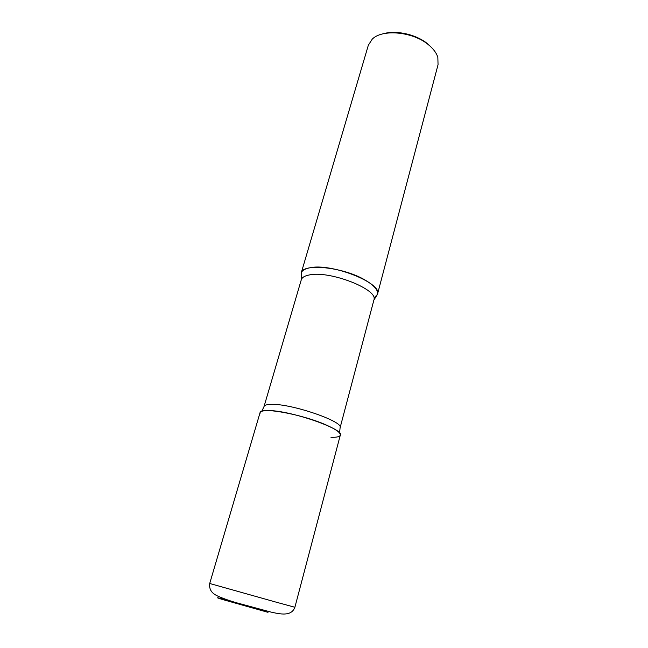 <?xml version="1.0" encoding="UTF-8"?>
<svg xmlns="http://www.w3.org/2000/svg" width="648" height="648" viewBox="0 0 648 648"><rect width="100%" height="100%" fill="white"/><g stroke="black" fill="none" stroke-linecap="round" stroke-linejoin="round"><path stroke-width="0.97" d="M260.034 412.719C259.872 406.677 301.749 414.129 325.701 424.772C335.818 429.235 340.694 432.686 340.305 435.132L294.889 607.273L277.684 602.591L209.709 583.492L260.034 412.719M373.937 298.08L377.436 294.403C383.154 283.225 330.747 262.497 309.323 267.908C304.617 268.904 301.903 270.637 301.182 273.108L301.733 277.101L301.199 273.043C302.365 262.934 342.905 266.919 364.824 279.896C374.099 285.314 378.311 290.126 377.46 294.33L374.9 297.529M301.199 273.043L368.339 45.214L372.268 39.115C382.344 28.812 412.898 31.614 428.344 44.655C433.326 48.705 436.493 52.958 437.846 57.429L438.048 64.678L377.46 294.33M382.846 33.89C395.564 29.832 416.081 34.295 427.437 43.675L431.503 47.474M330.95 437.27C335.713 437.44 338.693 436.955 339.9 435.82C348.584 430.628 289.988 409.892 267.632 410.581C262.165 410.63 259.629 411.61 260.026 413.521M231.36 601.231C216.586 597.31 213.581 596.711 222.345 599.449L267.997 612.328M377.436 294.403L373.888 300.056C379.048 289.607 329.338 270.111 309.023 275.019C304.568 275.902 301.992 277.498 301.288 279.782L264.036 406.531L261.776 411.286M373.888 300.056L340.095 427.769C344.242 421.702 291.381 403.518 271.318 404.36C266.903 404.425 264.473 405.146 264.036 406.531M294.889 607.273C291.325 616.839 279.92 614.029 270.986 612.085L236.002 602.632C227.966 600.267 216.942 596.379 213.962 593.876C210.576 591.373 209.158 587.914 209.709 583.492M340.095 427.769L339.56 433.002M301.182 273.108L301.288 279.782"/></g></svg>
